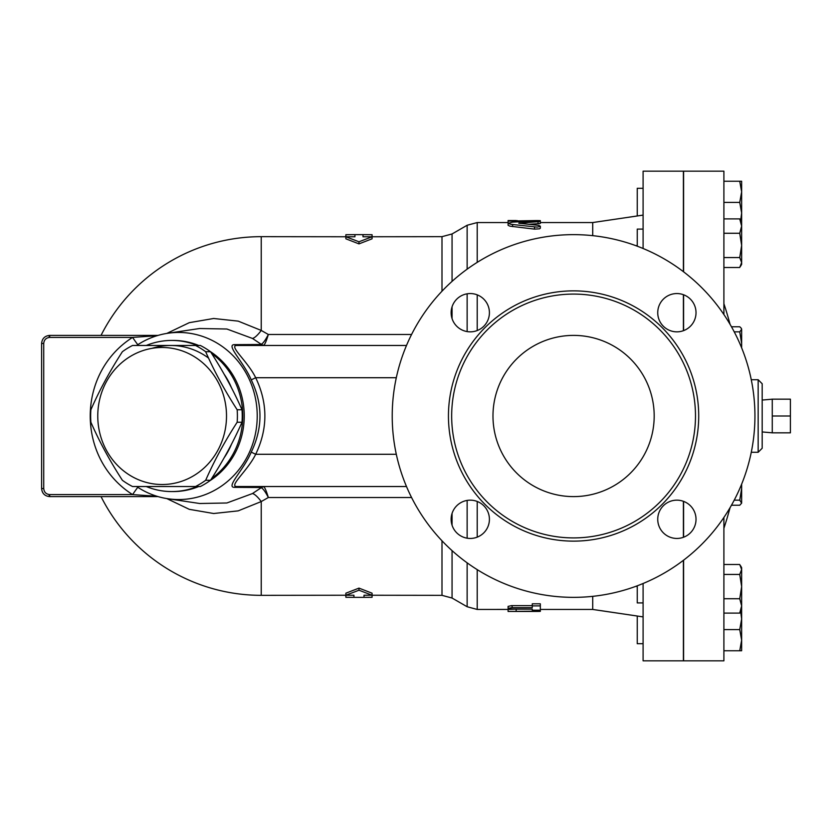 <?xml version="1.0" encoding="UTF-8"?>
<svg xmlns="http://www.w3.org/2000/svg" width="832" height="832" viewBox="0 0 832 832"><rect width="100%" height="100%" fill="white"/><g stroke="black" fill="none" stroke-linecap="round" stroke-linejoin="round"><path stroke-width="1.25" d="M754.936 416A181.355 181.355 0 0 1 482.903 573.061A181.355 181.355 0 0 1 482.903 258.939A181.355 181.355 0 0 1 754.936 416M657.738 519.303A19.146 19.146 0 0 1 676.884 500.157A19.146 19.146 0 0 1 696.02 519.303A19.146 19.146 0 0 1 676.884 538.45A19.146 19.146 0 0 1 657.738 519.303M676.884 331.843A19.146 19.146 0 0 1 657.738 312.697A19.146 19.146 0 0 1 676.884 293.55A19.146 19.146 0 0 1 696.02 312.697A19.146 19.146 0 0 1 676.884 331.843M489.414 312.697A19.146 19.146 0 0 1 470.278 331.843A19.146 19.146 0 0 1 451.131 312.697A19.146 19.146 0 0 1 470.278 293.55A19.146 19.146 0 0 1 489.414 312.697M470.278 500.157A19.146 19.146 0 0 1 489.414 519.303A19.146 19.146 0 0 1 470.278 538.45A19.146 19.146 0 0 1 451.131 519.303A19.146 19.146 0 0 1 470.278 500.157M695.49 416A121.909 121.909 0 0 1 512.626 521.581A121.909 121.909 0 0 1 512.626 310.419A121.909 121.909 0 0 1 695.49 416M122.377 480.282C109.876 460.938 99.372 441.594 90.886 422.24A78.083 73.372 90 0 1 90.886 409.76C99.372 390.406 109.876 371.062 122.377 351.718A78.083 73.372 90 0 1 132.538 345.478L195.51 345.478A78.083 73.372 90 0 1 205.67 351.718C214.167 371.062 224.661 390.406 237.162 409.76A78.083 73.372 90 0 1 237.401 416A78.083 73.372 90 0 1 237.162 422.24C224.661 441.594 214.167 460.938 205.67 480.282A78.083 73.372 90 0 1 195.51 486.522L132.538 486.522A78.083 73.372 90 0 1 122.377 480.282M226.512 416A68.515 64.376 -90 0 0 129.948 356.668A68.515 64.376 -90 0 0 129.948 475.332A68.515 64.376 -90 0 0 226.512 416M195.51 486.522L200.346 486.522A78.083 73.372 -90 0 0 210.506 480.282C223.007 460.938 233.501 441.594 241.998 422.24A78.083 73.372 -90 0 0 242.237 416A78.083 73.372 -90 0 0 241.998 409.76C233.501 390.406 223.007 371.062 210.506 351.718A78.083 73.372 -90 0 0 200.346 345.478L195.51 345.478M224.078 457.87A70.522 66.279 -90 0 0 231.525 444.111M231.525 387.889A70.522 66.279 -90 0 0 224.078 374.13M208.562 358.082A70.522 66.279 -90 0 0 152.079 348.327M210.506 351.718L205.67 351.718M241.998 409.76L237.162 409.76M241.998 422.24L237.162 422.24M210.506 480.282L205.67 480.282M772.262 416L772.262 432.827L790.4 432.827L790.4 399.173L772.262 399.173L772.262 416L790.4 416M772.262 432.827L762.185 431.943L762.185 383.76L758.16 379.725L758.16 452.275L762.185 448.24L762.185 416M643.094 229.091L637.25 229.091L637.25 246.189M637.25 585.811L637.25 602.909L643.094 602.909M600.662 610.605L637.25 616.023L637.25 643.708L643.094 643.708M723.902 267.498L739.742 267.498L741.634 262.527L741.634 264.358L740.48 266.354L741.634 264.358M739.742 257.556L741.634 245.409L741.634 262.527L739.742 257.556L723.902 257.556M741.634 226.075L739.742 218.899L741.634 222.04L741.634 245.409L739.742 233.262L741.634 226.075M741.634 329.295L741.634 343.46L739.742 331.843L741.634 329.295L741.364 328.359L739.742 326.758L731.463 326.758M741.416 347.287L741.634 343.46L741.634 347.828M731.463 505.242L739.742 505.242L741.634 503.162L739.742 500.157L741.634 488.54L741.416 484.713M741.634 484.172L741.634 502.705M740.48 565.646L741.634 567.642L741.634 569.473L739.742 564.502L723.902 564.502M741.634 586.591L739.742 574.444L741.634 569.473L741.634 605.925L739.742 598.738L741.634 586.591M741.634 609.96L739.742 613.101L741.634 605.925L741.634 619.018L740.678 611.624M741.634 640.172L739.742 629.595L741.634 619.018L741.634 650.759L739.742 650.759L741.634 640.172M723.902 218.899L739.742 218.899M723.902 233.262L739.742 233.262M734.219 331.843L739.742 331.843M734.219 500.157L739.742 500.157M723.902 598.738L739.742 598.738M723.902 613.101L739.742 613.101M723.902 574.444L739.742 574.444M723.902 650.759L739.742 650.759M723.902 629.595L739.742 629.595M643.094 188.292L637.25 188.292L637.25 215.977L592.717 222.55L540.332 222.55L540.332 221.343L540.332 223.371L539.635 223.59L528.694 224.297M740.678 220.376L741.634 212.982L741.634 222.04M739.742 202.405L741.634 191.828L741.634 212.982L739.742 202.405L723.902 202.405M739.742 181.241L741.634 181.241L741.634 191.828L739.742 181.241L723.902 181.241M683.405 330.699L683.405 294.694M683.405 271.679L683.405 171.174L643.094 171.174L643.094 248.498M643.094 583.502L643.094 660.826L683.405 660.826L683.405 560.321M683.405 537.306L683.405 501.301M723.902 314.548L723.902 171.174L683.602 171.174L683.602 271.825M683.602 560.175L683.602 660.826L723.902 660.826L723.902 517.452M683.602 537.233L683.602 501.374M683.602 330.626L683.602 294.767M467.137 562.838L467.137 606.746L477.214 609.45L508.092 609.43L508.092 611.447L536.297 611.447C541.497 611.406 541.497 611.312 536.297 611.177L508.092 611.458L508.092 609.45L516.152 609.107M536.297 611.447C541.497 611.406 541.497 611.312 536.297 611.177L536.297 610.615M540.332 609.336L540.332 611.354M516.152 611.177L516.152 609.159L532.272 609.159M540.332 605.883L532.272 605.883L532.272 607.672L512.117 607.672L508.154 608.306L511.347 609.097L532.272 609.107L532.272 610.199L540.332 610.199L540.332 603.814L532.272 603.814L532.272 605.883M508.092 606.403L511.597 605.623L532.272 605.623L532.272 607.672M532.272 610.199L532.272 609.107M101.036 496.6A179.338 179.338 0 0 0 261.238 595.338L353.933 595.234L353.933 597.355L345.873 597.293L345.873 595.338M372.07 595.338L372.07 597.293L364.01 597.355L364.01 595.234L372.07 595.234L358.977 590.221L345.873 595.234L353.933 595.234M345.873 595.234L345.873 593.195L358.977 588.12L372.07 593.195L372.07 595.234M358.977 590.221L358.977 588.12M364.01 595.234L441.99 595.338L452.057 598.042L452.057 550.628M345.873 236.662L345.873 234.718L354.942 234.645L354.942 236.766L345.873 236.766L358.977 241.779L372.07 236.766L363.002 236.766L363.002 234.645L372.07 234.718L372.07 236.662M345.873 236.766L345.873 238.805L358.977 243.88L358.977 241.779M372.07 236.766L372.07 238.805L358.977 243.88M354.942 236.766L261.238 236.662A179.338 179.338 0 0 0 101.036 335.4M441.99 291.21L441.99 236.662L363.002 236.766M516.152 221.094L516.152 221.905L516.152 220.542L508.092 220.542L508.092 221.094L536.297 220.553C541.497 220.594 541.497 220.688 536.297 220.823M508.092 221.094L508.092 223.111M538.065 223.735L538.065 221.707C541.57 221.25 540.394 221.031 534.529 221.052L512.616 222.113L508.134 223.319L511.077 224.328L537.15 227.115L540.134 226.418L539.063 225.42L518.731 223.184L539.074 221.634L540.259 221.416L540.332 220.646M540.332 226.117L540.332 228.186L539.5 228.81L534.529 229.122L509.891 226.148L508.113 225.326L508.092 223.184M199.607 328.515L226.876 329.014L252.47 338.447L261.238 344.313A5.034 4.857 -125.9 0 0 263.931 345.218C265.117 343.918 266.583 340.34 268.33 334.485C265.533 340.007 263.162 343.283 261.238 344.313L260.416 344.5A5.034 4.566 -90 0 0 263.11 345.478L263.931 345.218M263.931 486.782A5.034 4.857 -54.1 0 0 261.238 487.687C263.162 488.717 265.533 491.993 268.33 497.515C266.583 491.66 265.117 488.082 263.931 486.782L263.11 486.522A5.034 4.566 -90 0 0 260.416 487.5L261.238 487.687L252.47 493.553A20.155 5.252 -119.8 0 1 261.238 501.561L268.33 497.515L411.58 497.515M252.47 338.447A20.155 5.252 119.8 0 0 261.238 330.439L238.202 321.131L213.647 318.49L189.29 322.67L166.795 333.424M166.795 498.576L189.28 509.33L213.658 513.51L238.181 510.869L261.238 501.561L261.238 595.338M252.47 493.553L226.855 502.986L199.732 503.506L167.814 498.732A83.543 78.51 -90 0 0 220.802 486.522A83.543 78.51 -90 0 0 252.398 387.15A83.543 78.51 -90 0 0 167.814 333.268A83.543 78.51 -90 0 0 136.635 345.478M411.58 334.485L268.33 334.485L261.238 330.439L261.238 236.662M643.094 616.897L592.717 609.45L592.717 596.346M592.717 235.654L592.717 222.55L643.094 215.103M137.79 487.292A12.095 0.52 -55.5 0 0 132.579 494.593L157.019 496.288M157.019 335.712L132.579 337.407A12.095 0.52 -124.5 0 0 137.79 344.708M158.07 335.4L49.66 335.4C44.772 335.889 42.089 338.572 41.6 343.46L41.6 488.54C42.089 493.428 44.772 496.111 49.66 496.6A2.018 0.52 -90 0 1 49.14 494.593M158.07 496.6L49.66 496.6C44.772 496.111 42.089 493.428 41.6 488.54C42.089 493.428 44.772 496.111 49.66 496.6L49.764 494.593C46.103 494.218 44.086 492.211 43.722 488.54L43.722 343.46C44.086 339.789 46.103 337.782 49.764 337.407L132.579 337.407L49.764 337.407L49.66 335.4A2.018 0.52 90 0 0 49.14 337.407M260.416 344.5L234.208 344.646C225.815 345.01 243.818 362.211 251.243 379.881C262.87 403.946 262.87 428.022 251.243 452.119C243.849 469.747 225.815 486.98 234.208 487.354L260.416 487.5M136.635 486.522A83.543 78.51 -90 0 0 167.814 498.732M41.6 343.46C42.089 338.572 44.772 335.889 49.66 335.4C44.772 335.889 42.089 338.572 41.6 343.46L43.722 343.46M49.66 496.6C44.772 496.111 42.089 493.428 41.6 488.54L43.722 488.54M234.208 487.354A5.034 4.555 90 0 1 236.704 486.522L406.494 486.522M236.704 486.522C228.488 486.242 247.905 470.454 255.684 454.282C267.925 428.75 267.925 403.229 255.684 377.718C247.884 361.504 228.488 345.758 236.704 345.478A5.034 4.555 90 0 1 234.208 344.646M492.981 416A80.6 80.6 0 0 1 613.881 346.195A80.6 80.6 0 0 1 613.881 485.805A80.6 80.6 0 0 1 492.981 416M406.494 345.478L236.704 345.478M396.313 377.718L255.684 377.718L251.243 379.881M251.243 452.119L255.684 454.282L396.313 454.282M146.255 486.522A75.566 71.011 -90 0 0 171.746 491.566A75.566 71.011 -90 0 0 197.236 486.522M211.64 478.504A75.566 71.011 -90 0 0 211.64 353.496M197.236 345.478A75.566 71.011 -90 0 0 171.746 340.434A75.566 71.011 -90 0 0 146.255 345.478M635.929 245.7L637.25 245.43L635.929 245.7M637.25 586.57L635.929 586.3M698.714 416A125.133 125.133 0 0 0 511.014 307.632A125.133 125.133 0 0 0 511.014 524.368A125.133 125.133 0 0 0 698.714 416M512.117 607.672L512.117 605.623M517.161 220.553L517.161 221.842M512.616 224.526L512.616 226.585M534.529 227.032L534.529 229.122M519.865 222.893L519.865 223.496M477.214 609.45L477.214 569.639M477.214 537.139L477.214 501.467M441.99 540.79L441.99 595.338M452.057 318.594L452.057 306.8M452.057 281.372L452.057 233.958L467.137 225.254L467.137 269.162M452.057 525.2L452.057 513.406M467.137 500.417L467.137 538.19M467.137 293.81L467.137 331.583M477.214 330.533L477.214 294.861M477.214 262.361L477.214 222.55L467.137 225.254M132.579 337.407C76.118 373.256 76.118 458.754 132.579 494.593L49.764 494.593L132.579 494.593M210.142 480.553A75.566 71.011 -90 0 0 211.297 479.783A75.566 71.011 -90 0 0 210.142 351.447M198.723 345.478A75.566 71.011 -90 0 0 173.233 340.434L171.746 340.434M171.746 491.566L173.233 491.566A75.566 71.011 -90 0 0 198.723 486.522M762.185 400.057L772.262 399.173M730.049 324.314A356.668 356.668 0 0 0 723.902 303.711M723.902 528.289A356.668 356.668 0 0 0 730.049 507.686M751.275 452.275L758.16 452.275M751.275 379.725L758.16 379.725M508.092 608.442L508.092 606.393M364.01 597.355L353.933 597.355M363.002 234.645L354.942 234.645M592.717 609.45L540.332 609.45M441.99 236.662L452.057 233.958M452.057 598.042L467.137 606.746M508.092 222.55L477.214 222.55M167.814 333.268L199.732 328.494"/></g></svg>
